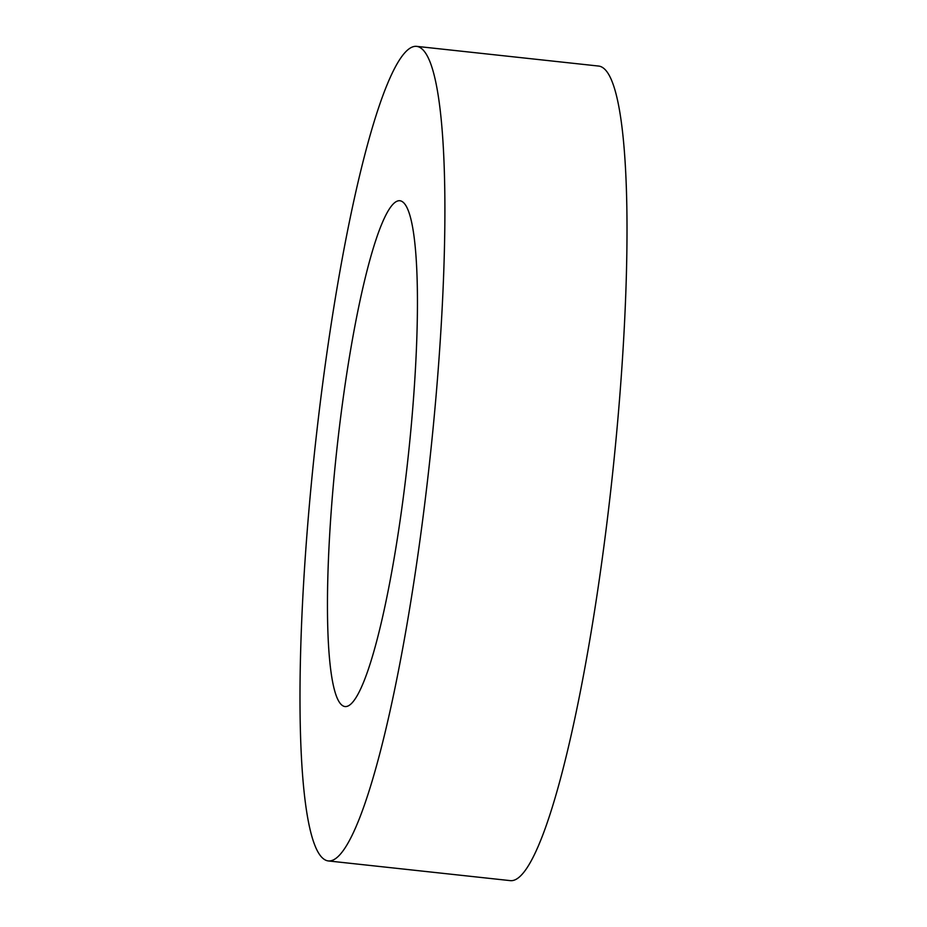 <?xml version="1.0" encoding="UTF-8"?>
<svg xmlns="http://www.w3.org/2000/svg" width="927" height="927" viewBox="0 0 927 927"><rect width="100%" height="100%" fill="white"/><g stroke="black" fill="none" stroke-linecap="round" stroke-linejoin="round"><path stroke-width="1.39" d="M328.355 860.94L510.453 880.65A409.676 57.729 -83.8 0 0 610.209 495.203A409.676 57.729 -83.8 0 0 602.921 67.741A409.676 57.729 -83.8 0 0 598.645 66.06L416.547 46.35A409.676 57.729 -83.8 0 0 316.791 431.797A409.676 57.729 -83.8 0 0 324.079 859.259A409.676 57.729 -83.8 0 0 328.355 860.94A409.676 57.729 -83.8 0 0 428.1 475.481A409.676 57.729 -83.8 0 0 420.812 48.03A409.676 57.729 -83.8 0 0 416.547 46.35M402.48 201.773A254.392 35.84 -83.8 0 0 399.827 200.73A254.392 35.84 -83.8 0 0 337.892 440.082A254.392 35.84 -83.8 0 0 342.411 705.517A254.392 35.84 -83.8 0 0 345.064 706.559A254.392 35.84 -83.8 0 0 407.011 467.208A254.392 35.84 -83.8 0 0 402.48 201.773"/></g></svg>
